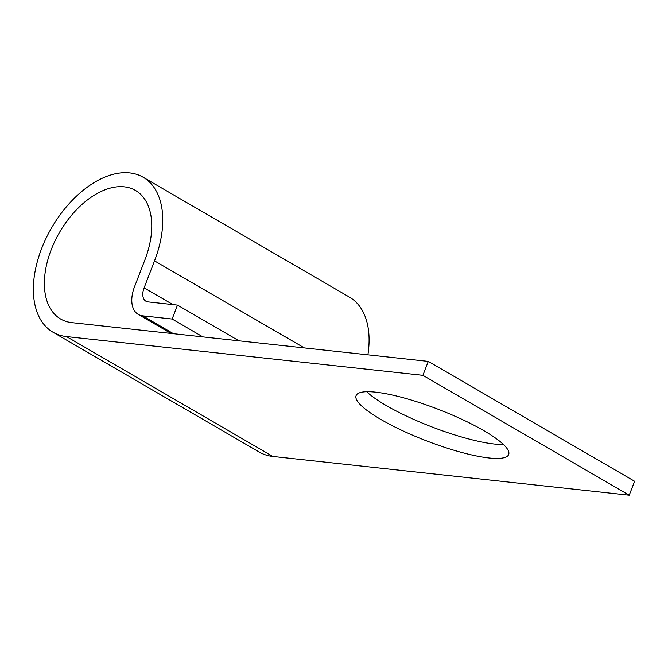 <?xml version="1.0" encoding="UTF-8"?>
<svg xmlns="http://www.w3.org/2000/svg" width="668" height="668" viewBox="0 0 668 668"><rect width="100%" height="100%" fill="white"/><g stroke="black" fill="none" stroke-linecap="round" stroke-linejoin="round"><path stroke-width="1" d="M503.447 444.496A81.772 16.834 21.1 0 1 494.37 444.036A81.772 16.834 21.1 0 1 366.69 391.724M375.767 392.183A81.772 16.834 -158.9 0 0 356.094 395.64A81.772 16.834 -158.9 0 0 401.969 430.417A81.772 16.834 -158.9 0 0 489.001 457.972A81.772 16.834 -158.9 0 0 508.674 454.516A81.772 16.834 -158.9 0 0 462.79 419.738A81.772 16.834 -158.9 0 0 375.767 392.183M202.863 336.881L172.127 319.028L142.702 315.83A29.559 17.71 120.2 0 1 138.259 314.403A29.559 17.71 120.2 0 1 134.502 286.814L144.914 259.827A74.382 44.556 -59.8 0 0 135.437 190.413A74.382 44.556 -59.8 0 0 59.544 232.347A74.382 44.556 -59.8 0 0 60.705 319.045A74.382 44.556 -59.8 0 0 71.868 322.644L428.271 361.396L634.6 481.269L629.223 495.197L422.894 375.324L428.271 361.396M238.969 340.814L177.496 305.101L148.079 301.894A14.304 8.567 120.2 0 1 145.925 301.21A14.304 8.567 120.2 0 1 144.104 287.858L154.517 260.871A89.637 53.699 -59.8 0 0 143.102 177.22A89.637 53.699 -59.8 0 0 51.645 227.755A89.637 53.699 -59.8 0 0 53.039 332.238A89.637 53.699 -59.8 0 0 66.491 336.572L422.894 375.324M53.039 332.238L259.368 452.119A89.637 53.699 -59.8 0 0 272.82 456.444L629.223 495.197M367.893 354.833A89.637 53.699 -59.8 0 0 349.431 297.101L143.102 177.22M172.127 319.028L177.496 305.101M272.82 456.444L66.491 336.572M304.349 347.919L154.517 260.871M172.92 304.6L144.104 287.858M173.438 333.683L142.702 315.83M171 333.424L138.259 314.403"/></g></svg>
